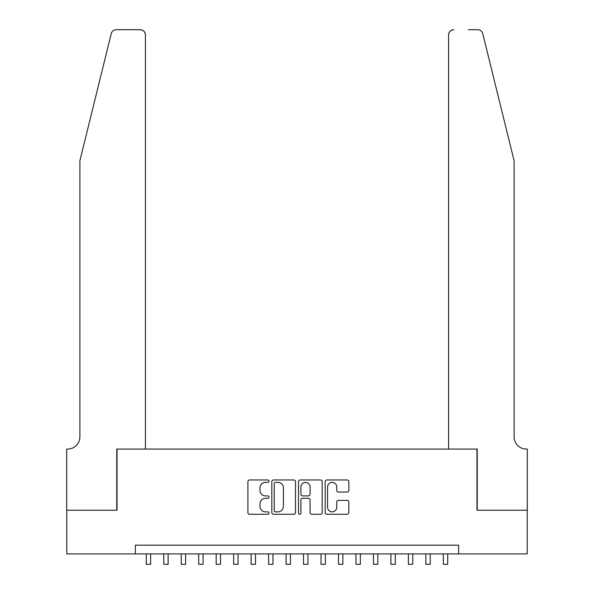 <?xml version="1.0" encoding="UTF-8"?>
<svg xmlns="http://www.w3.org/2000/svg" width="594" height="594" viewBox="0 0 594 594"><rect width="100%" height="100%" fill="white"/><g stroke="black" fill="none" stroke-linecap="round" stroke-linejoin="round"><path stroke-width="0.89" d="M269.045 481.162A1.203 1.203 0 0 0 267.842 479.967L249.621 479.967A1.715 1.715 0 0 0 247.906 481.682L247.906 512.548A1.715 1.715 0 0 0 249.621 514.263L267.842 514.263A1.203 1.203 0 0 0 269.045 513.067A1.203 1.203 0 0 0 267.842 511.865L265.481 511.865A5.487 5.487 0 0 1 259.994 506.378L259.994 503.801A5.487 5.487 0 0 1 265.481 498.314L267.842 498.314A1.203 1.203 0 0 0 269.045 497.111A1.203 1.203 0 0 0 267.842 495.916L265.481 495.916A5.487 5.487 0 0 1 259.994 490.429L259.994 487.852A5.487 5.487 0 0 1 265.481 482.365L267.842 482.365A1.203 1.203 0 0 0 269.045 481.162M347.126 492.055A1.715 1.715 0 0 0 348.841 490.34L348.841 481.682A1.715 1.715 0 0 0 347.126 479.967L326.886 479.967A1.715 1.715 0 0 0 325.17 481.682L325.17 512.548A1.715 1.715 0 0 0 326.886 514.263L347.126 514.263A1.715 1.715 0 0 0 348.841 512.548L348.841 502.086A1.715 1.715 0 0 0 347.126 500.371L338.461 500.371A1.715 1.715 0 0 0 336.746 502.086L336.746 507.276A4.589 4.589 0 0 1 332.157 511.865A4.589 4.589 0 0 1 327.569 507.276L327.569 486.954A4.589 4.589 0 0 1 332.157 482.365A4.589 4.589 0 0 1 336.746 486.954L336.746 490.34A1.715 1.715 0 0 0 338.461 492.055L347.126 492.055M135.373 553.905L66.788 553.905L66.788 510.216L117.025 510.216L117.025 449.064L476.975 449.064L476.975 510.216L527.212 510.216L527.212 553.905L458.627 553.905L458.627 545.166L135.373 545.166L135.373 553.905L458.627 553.905M295.5 481.682A1.715 1.715 0 0 0 293.785 479.967L273.544 479.967A1.715 1.715 0 0 0 271.829 481.682L271.829 512.548A1.715 1.715 0 0 0 273.544 514.263L293.785 514.263A1.715 1.715 0 0 0 295.5 512.548L295.5 481.682M300.215 479.967L320.456 479.967A1.715 1.715 0 0 1 322.171 481.682L322.171 512.548A1.715 1.715 0 0 1 320.456 514.263L311.791 514.263A1.715 1.715 0 0 1 310.075 512.548L310.075 500.029A1.715 1.715 0 0 0 308.36 498.314L302.621 498.314A1.715 1.715 0 0 0 300.906 500.029L300.906 513.067A1.203 1.203 0 0 1 299.703 514.263A1.203 1.203 0 0 1 298.5 513.067L298.5 481.682A1.715 1.715 0 0 1 300.215 479.967M275.43 482.365A1.203 1.203 0 0 0 274.235 483.568L274.235 510.662A1.203 1.203 0 0 0 275.43 511.865L277.918 511.865A5.487 5.487 0 0 0 283.405 506.378L283.405 487.852A5.487 5.487 0 0 0 277.918 482.365L275.43 482.365M310.075 487.035A4.589 4.589 0 0 0 305.487 482.447A4.589 4.589 0 0 0 300.906 487.035L300.906 494.201A1.715 1.715 0 0 0 302.621 495.916L308.36 495.916A1.715 1.715 0 0 0 310.075 494.201L310.075 487.035M146.295 553.905L146.295 564.3L150.661 564.3L150.661 553.905M111.234 33.687C112.57 30.814 112.57 30.814 111.234 33.687C112.57 30.814 112.57 30.814 111.234 33.687L79.893 160.751L79.893 436.828A12.229 12.229 0 0 1 67.664 449.064L66.699 449.064L66.699 510.216L116.758 510.216L116.758 449.064L145.419 449.064L145.419 34.942A5.242 5.242 0 0 0 140.177 29.7L116.327 29.7A5.242 5.242 0 0 0 111.234 33.687M125.676 29.7L140.177 29.7C143.34 30.034 145.085 31.779 145.419 34.942L145.419 449.064M79.893 436.828A12.229 12.229 0 0 1 67.664 449.064M504.499 121.792L482.766 33.687C481.43 30.814 481.43 30.814 482.766 33.687C481.43 30.814 481.43 30.814 482.766 33.687L514.107 160.751L514.107 436.828A12.229 12.229 0 0 0 526.336 449.064L527.301 449.064L527.301 510.216L477.242 510.216L477.242 449.064L448.581 449.064L448.581 34.942L448.581 449.064M468.324 29.7L477.673 29.7A5.242 5.242 0 0 1 482.766 33.687M453.823 29.7A5.242 5.242 0 0 0 448.581 34.942C448.916 31.779 450.66 30.034 453.823 29.7M514.107 436.828A12.229 12.229 0 0 0 526.336 449.064M163.766 553.905L163.766 564.3L168.132 564.3L168.132 553.905M181.237 553.905L181.237 564.3L185.61 564.3L185.61 553.905M198.715 553.905L198.715 564.3L203.081 564.3L203.081 553.905M216.186 553.905L216.186 564.3L220.552 564.3L220.552 553.905M233.657 553.905L233.657 564.3L238.031 564.3L238.031 553.905M251.136 553.905L251.136 564.3L255.502 564.3L255.502 553.905M268.607 553.905L268.607 564.3L272.973 564.3L272.973 553.905M286.078 553.905L286.078 564.3L290.451 564.3L290.451 553.905M303.549 553.905L303.549 564.3L307.922 564.3L307.922 553.905M321.027 553.905L321.027 564.3L325.393 564.3L325.393 553.905M338.498 553.905L338.498 564.3L342.864 564.3L342.864 553.905M355.969 553.905L355.969 564.3L360.343 564.3L360.343 553.905M373.448 553.905L373.448 564.3L377.814 564.3L377.814 553.905M390.919 553.905L390.919 564.3L395.285 564.3L395.285 553.905M408.39 553.905L408.39 564.3L412.763 564.3L412.763 553.905M425.868 553.905L425.868 564.3L430.234 564.3L430.234 553.905M443.339 553.905L443.339 564.3L447.705 564.3L447.705 553.905"/></g></svg>
